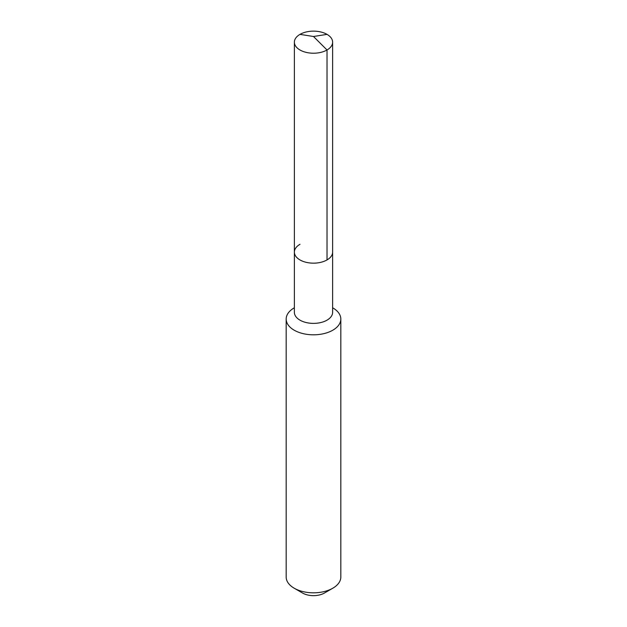 <?xml version="1.0" encoding="UTF-8"?>
<svg xmlns="http://www.w3.org/2000/svg" width="627" height="627" viewBox="0 0 627 627"><rect width="100%" height="100%" fill="white"/><g stroke="black" fill="none" stroke-linecap="round" stroke-linejoin="round"><path stroke-width="0.94" d="M294.377 252.125L294.377 42.181A19.123 11.043 180 0 0 306.18 52.378A19.123 11.043 180 0 0 327.02 49.988L313.5 36.499L327.02 49.988A19.123 11.043 0 0 0 332.623 42.181L332.623 312.348A19.123 11.043 0 0 1 327.02 320.154A19.123 11.043 180 0 1 306.18 322.544A19.123 11.043 180 0 1 294.377 312.348L294.377 252.125A19.123 11.043 180 0 0 306.18 262.321A19.123 11.043 180 0 0 327.02 259.931A19.123 11.043 0 0 0 332.623 252.125A19.123 11.043 0 0 1 327.02 259.931L327.02 49.988L327.02 259.931A19.123 11.043 180 0 1 306.18 262.321A19.123 11.043 180 0 1 294.377 252.125A19.123 11.043 180 0 1 299.98 244.311M340.822 319.041L340.822 577.044A27.322 15.769 0 0 1 332.819 588.197L324.449 593.032L332.819 588.197A27.322 15.769 180 0 1 294.181 588.197A27.322 15.769 180 0 1 286.178 577.044L286.178 319.041A27.322 15.769 180 0 0 303.045 333.611A27.322 15.769 180 0 0 332.819 330.194A27.322 15.769 0 0 0 340.822 319.041A27.322 15.769 0 0 0 332.819 307.888L332.623 307.771M294.181 307.888L294.181 307.888A27.322 15.769 180 0 0 286.178 319.041M324.449 593.032A15.479 8.935 180 0 1 302.551 593.032L294.181 588.197M332.623 42.181A19.123 11.043 0 0 0 320.82 31.977A19.123 11.043 0 0 0 299.98 34.375A19.123 11.043 180 0 0 294.377 42.181M327.02 34.375L313.5 36.499L299.98 34.375"/></g></svg>
